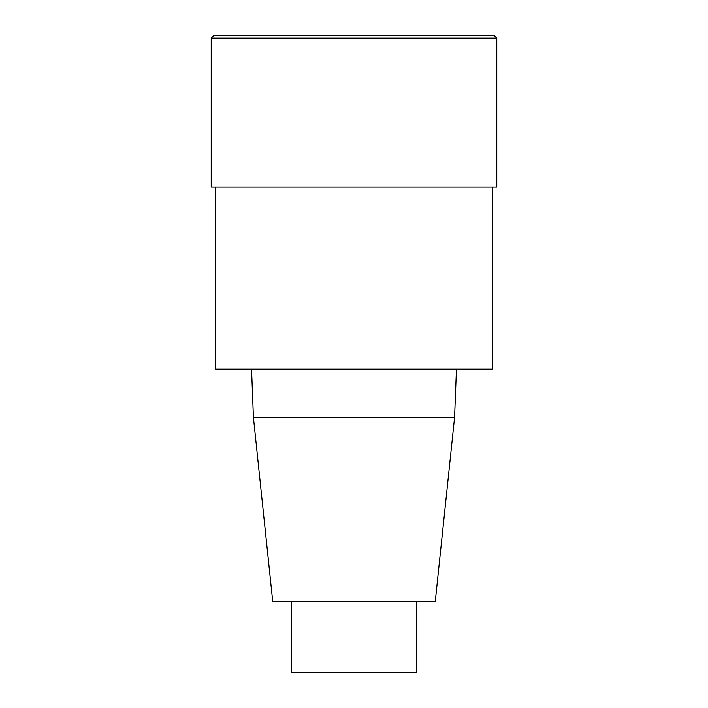 <?xml version="1.0" encoding="UTF-8"?>
<svg xmlns="http://www.w3.org/2000/svg" width="708" height="708" viewBox="0 0 708 708"><rect width="100%" height="100%" fill="white"/><g stroke="black" fill="none" stroke-linecap="round" stroke-linejoin="round"><path stroke-width="1.06" d="M492.325 187.116L492.325 369.169L215.674 369.169L215.674 187.116M251.552 369.169L253.42 417.366L272.695 601.207L435.305 601.207L454.58 417.366L456.448 369.169M253.42 417.366L454.58 417.366M291.528 601.207L291.528 672.6L416.472 672.6L416.472 601.207M211.214 38.082L211.214 187.116L496.786 187.116L496.786 38.082L494.113 35.4L213.887 35.4L211.214 38.082L496.786 38.082L494.113 35.4M496.786 187.116L496.786 38.082"/></g></svg>
